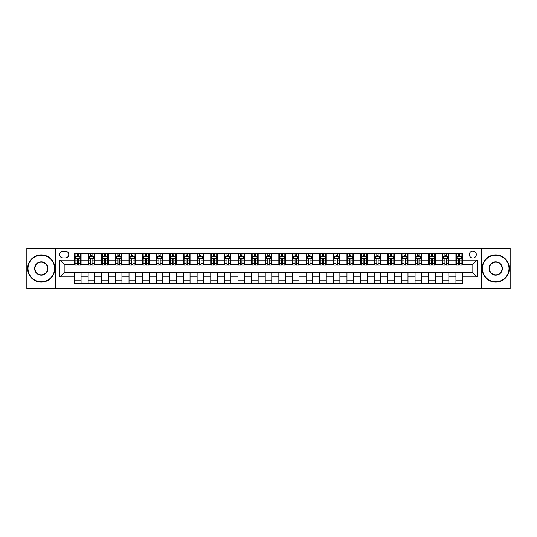<?xml version="1.0" encoding="UTF-8"?>
<svg xmlns="http://www.w3.org/2000/svg" width="537" height="537" viewBox="0 0 537 537"><rect width="100%" height="100%" fill="white"/><g stroke="black" fill="none" stroke-linecap="round" stroke-linejoin="round"><path stroke-width="0.81" d="M472.829 251.061A3.491 3.491 0 0 0 469.338 254.551A3.491 3.491 0 0 0 472.829 258.035A3.491 3.491 0 0 0 476.312 254.551A3.491 3.491 0 0 0 472.829 251.061M481.541 288.658L510.15 288.658L510.15 248.342L481.541 248.342L481.541 288.658L55.459 288.658L55.459 248.342L26.85 248.342L26.85 288.658L55.459 288.658M62.977 257.928L65.373 257.928A3.376 3.376 0 0 0 68.749 254.551A3.376 3.376 0 0 0 65.373 251.175L62.977 251.175A3.376 3.376 0 0 0 59.594 254.551A3.376 3.376 0 0 0 62.977 257.928M481.541 248.342L55.459 248.342M74.529 276.891L59.815 276.891L59.815 260.109L74.529 260.109L74.529 264.466L64.171 264.466L64.171 272.534L74.529 272.534L74.529 283.482L462.471 283.482L462.471 272.534L472.829 272.534L472.829 264.466L462.471 264.466L462.471 260.109L477.185 260.109L477.185 276.891L462.471 276.891M462.471 260.109L462.471 253.518L74.529 253.518L74.529 260.109M455.933 253.518L455.933 264.466L456.484 264.466M458.551 264.466L459.86 264.466M461.927 264.466L462.471 264.466M455.933 264.466L448.308 264.466M442.313 253.518L442.313 264.466L442.857 264.466M444.931 264.466L446.234 264.466M442.313 264.466L434.688 264.466M428.694 253.518L428.694 264.466L429.238 264.466M431.305 264.466L432.614 264.466M428.694 264.466L421.062 264.466M415.067 253.518L415.067 264.466L415.618 264.466M417.685 264.466L418.994 264.466M415.067 264.466L407.442 264.466M401.448 253.518L401.448 264.466L401.991 264.466M404.066 264.466L405.375 264.466M401.448 264.466L393.822 264.466M387.828 253.518L387.828 264.466L388.372 264.466M390.439 264.466L391.748 264.466M387.828 264.466L380.196 264.466M374.202 253.518L374.202 264.466L374.752 264.466M376.82 264.466L378.129 264.466M374.202 264.466L366.576 264.466M360.582 253.518L360.582 264.466L361.126 264.466M363.2 264.466L364.509 264.466M360.582 264.466L352.957 264.466M346.962 253.518L346.962 264.466L347.506 264.466M349.574 264.466L350.883 264.466M346.962 264.466L339.33 264.466M333.343 253.518L333.343 264.466L333.886 264.466M335.954 264.466L337.263 264.466M333.343 264.466L325.711 264.466M319.716 253.518L319.716 264.466L320.26 264.466M322.334 264.466L323.643 264.466M319.716 264.466L312.091 264.466M306.097 253.518L306.097 264.466L306.64 264.466M308.715 264.466L310.017 264.466M306.097 264.466L298.465 264.466M292.477 253.518L292.477 264.466L293.021 264.466M295.088 264.466L296.397 264.466M292.477 264.466L284.845 264.466M278.851 253.518L278.851 264.466L279.394 264.466M281.469 264.466L282.777 264.466M278.851 264.466L271.225 264.466M265.231 253.518L265.231 264.466L265.775 264.466M267.849 264.466L269.151 264.466M265.231 264.466L257.606 264.466M251.611 253.518L251.611 264.466L252.155 264.466M254.223 264.466L255.531 264.466M251.611 264.466L243.979 264.466M237.985 253.518L237.985 264.466L238.535 264.466M240.603 264.466L241.912 264.466M237.985 264.466L230.36 264.466M224.365 253.518L224.365 264.466L224.909 264.466M226.983 264.466L228.285 264.466M224.365 264.466L216.74 264.466M210.746 253.518L210.746 264.466L211.289 264.466M213.357 264.466L214.666 264.466M210.746 264.466L203.114 264.466M197.119 253.518L197.119 264.466L197.67 264.466M199.737 264.466L201.046 264.466M197.119 264.466L189.494 264.466M183.5 253.518L183.5 264.466L184.043 264.466M186.117 264.466L187.426 264.466M183.5 264.466L175.874 264.466M169.88 253.518L169.88 264.466L170.424 264.466M172.491 264.466L173.8 264.466M169.88 264.466L162.248 264.466M156.254 253.518L156.254 264.466L156.804 264.466M158.871 264.466L160.18 264.466M156.254 264.466L148.628 264.466M142.634 253.518L142.634 264.466L143.178 264.466M145.252 264.466L146.561 264.466M142.634 264.466L135.009 264.466M129.014 253.518L129.014 264.466L129.558 264.466M131.625 264.466L132.934 264.466M129.014 264.466L121.382 264.466M115.395 253.518L115.395 264.466L115.938 264.466M118.006 264.466L119.315 264.466M115.395 264.466L107.762 264.466M101.768 253.518L101.768 264.466L102.312 264.466M104.386 264.466L105.695 264.466M101.768 264.466L94.143 264.466M88.149 253.518L88.149 264.466L88.692 264.466M90.766 264.466L92.069 264.466M88.149 264.466L80.516 264.466M74.529 264.466L75.073 264.466M77.14 264.466L78.449 264.466M74.529 272.534L81.067 272.534L81.067 283.482M462.471 272.534L81.067 272.534M81.067 253.518L81.067 264.466M74.529 256.243L75.073 256.243M77.14 256.243L78.449 256.243M80.516 256.243L81.067 256.243M74.529 280.757L81.067 280.757M88.149 272.534L88.149 283.482M94.687 253.518L94.687 264.466M88.149 256.243L88.692 256.243M90.766 256.243L92.069 256.243M94.143 256.243L94.687 256.243M94.687 272.534L94.687 283.482M88.149 280.757L94.687 280.757M101.768 272.534L101.768 283.482M108.306 272.534L108.306 283.482M101.768 280.757L108.306 280.757M108.306 253.518L108.306 264.466M101.768 256.243L102.312 256.243M104.386 256.243L105.695 256.243M107.762 256.243L108.306 256.243M115.395 272.534L115.395 283.482M121.933 272.534L121.933 283.482M115.395 280.757L121.933 280.757M121.933 253.518L121.933 264.466M115.395 256.243L115.938 256.243M118.006 256.243L119.315 256.243M121.382 256.243L121.933 256.243M129.014 272.534L129.014 283.482M135.552 272.534L135.552 283.482M129.014 280.757L135.552 280.757M135.552 253.518L135.552 264.466M129.014 256.243L129.558 256.243M131.625 256.243L132.934 256.243M135.009 256.243L135.552 256.243M142.634 272.534L142.634 283.482M149.172 272.534L149.172 283.482M142.634 280.757L149.172 280.757M149.172 253.518L149.172 264.466M142.634 256.243L143.178 256.243M145.252 256.243L146.561 256.243M148.628 256.243L149.172 256.243M156.254 272.534L156.254 283.482M162.798 272.534L162.798 283.482M156.254 280.757L162.798 280.757M162.798 253.518L162.798 264.466M156.254 256.243L156.804 256.243M158.871 256.243L160.18 256.243M162.248 256.243L162.798 256.243M169.88 272.534L169.88 283.482M176.418 272.534L176.418 283.482M169.88 280.757L176.418 280.757M176.418 253.518L176.418 264.466M169.88 256.243L170.424 256.243M172.491 256.243L173.8 256.243M175.874 256.243L176.418 256.243M183.5 272.534L183.5 283.482M190.038 272.534L190.038 283.482M183.5 280.757L190.038 280.757M190.038 253.518L190.038 264.466M183.5 256.243L184.043 256.243M186.117 256.243L187.426 256.243M189.494 256.243L190.038 256.243M197.119 272.534L197.119 283.482M203.657 272.534L203.657 283.482M197.119 280.757L203.657 280.757M203.657 253.518L203.657 264.466M197.119 256.243L197.67 256.243M199.737 256.243L201.046 256.243M203.114 256.243L203.657 256.243M210.746 272.534L210.746 283.482M217.284 272.534L217.284 283.482M210.746 280.757L217.284 280.757M217.284 253.518L217.284 264.466M210.746 256.243L211.289 256.243M213.357 256.243L214.666 256.243M216.74 256.243L217.284 256.243M224.365 272.534L224.365 283.482M230.903 272.534L230.903 283.482M224.365 280.757L230.903 280.757M230.903 253.518L230.903 264.466M224.365 256.243L224.909 256.243M226.983 256.243L228.285 256.243M230.36 256.243L230.903 256.243M237.985 272.534L237.985 283.482M244.523 272.534L244.523 283.482M237.985 280.757L244.523 280.757M244.523 253.518L244.523 264.466M237.985 256.243L238.535 256.243M240.603 256.243L241.912 256.243M243.979 256.243L244.523 256.243M251.611 272.534L251.611 283.482M258.149 272.534L258.149 283.482M251.611 280.757L258.149 280.757M258.149 253.518L258.149 264.466M251.611 256.243L252.155 256.243M254.223 256.243L255.531 256.243M257.606 256.243L258.149 256.243M265.231 272.534L265.231 283.482M271.769 272.534L271.769 283.482M265.231 280.757L271.769 280.757M271.769 253.518L271.769 264.466M265.231 256.243L265.775 256.243M267.849 256.243L269.151 256.243M271.225 256.243L271.769 256.243M278.851 272.534L278.851 283.482M285.389 272.534L285.389 283.482M278.851 280.757L285.389 280.757M285.389 253.518L285.389 264.466M278.851 256.243L279.394 256.243M281.469 256.243L282.777 256.243M284.845 256.243L285.389 256.243M292.477 272.534L292.477 283.482M299.015 272.534L299.015 283.482M292.477 280.757L299.015 280.757M299.015 253.518L299.015 264.466M292.477 256.243L293.021 256.243M295.088 256.243L296.397 256.243M298.465 256.243L299.015 256.243M306.097 272.534L306.097 283.482M312.635 272.534L312.635 283.482M306.097 280.757L312.635 280.757M312.635 253.518L312.635 264.466M306.097 256.243L306.64 256.243M308.715 256.243L310.017 256.243M312.091 256.243L312.635 256.243M319.716 272.534L319.716 283.482M326.254 272.534L326.254 283.482M319.716 280.757L326.254 280.757M326.254 253.518L326.254 264.466M319.716 256.243L320.26 256.243M322.334 256.243L323.643 256.243M325.711 256.243L326.254 256.243M333.343 272.534L333.343 283.482M339.881 272.534L339.881 283.482M333.343 280.757L339.881 280.757M339.881 253.518L339.881 264.466M333.343 256.243L333.886 256.243M335.954 256.243L337.263 256.243M339.33 256.243L339.881 256.243M346.962 272.534L346.962 283.482M353.5 272.534L353.5 283.482M346.962 280.757L353.5 280.757M353.5 253.518L353.5 264.466M346.962 256.243L347.506 256.243M349.574 256.243L350.883 256.243M352.957 256.243L353.5 256.243M360.582 272.534L360.582 283.482M367.12 272.534L367.12 283.482M360.582 280.757L367.12 280.757M367.12 253.518L367.12 264.466M360.582 256.243L361.126 256.243M363.2 256.243L364.509 256.243M366.576 256.243L367.12 256.243M374.202 272.534L374.202 283.482M380.746 272.534L380.746 283.482M374.202 280.757L380.746 280.757M380.746 253.518L380.746 264.466M374.202 256.243L374.752 256.243M376.82 256.243L378.129 256.243M380.196 256.243L380.746 256.243M387.828 272.534L387.828 283.482M394.366 272.534L394.366 283.482M387.828 280.757L394.366 280.757M394.366 253.518L394.366 264.466M387.828 256.243L388.372 256.243M390.439 256.243L391.748 256.243M393.822 256.243L394.366 256.243M401.448 272.534L401.448 283.482M407.986 272.534L407.986 283.482M401.448 280.757L407.986 280.757M407.986 253.518L407.986 264.466M401.448 256.243L401.991 256.243M404.066 256.243L405.375 256.243M407.442 256.243L407.986 256.243M415.067 272.534L415.067 283.482M421.605 272.534L421.605 283.482M415.067 280.757L421.605 280.757M421.605 253.518L421.605 264.466M415.067 256.243L415.618 256.243M417.685 256.243L418.994 256.243M421.062 256.243L421.605 256.243M428.694 272.534L428.694 283.482M435.232 272.534L435.232 283.482M428.694 280.757L435.232 280.757M435.232 253.518L435.232 264.466M428.694 256.243L429.238 256.243M431.305 256.243L432.614 256.243M434.688 256.243L435.232 256.243M442.313 272.534L442.313 283.482M448.851 272.534L448.851 283.482M442.313 280.757L448.851 280.757M448.851 253.518L448.851 264.466M442.313 256.243L442.857 256.243M444.931 256.243L446.234 256.243M448.308 256.243L448.851 256.243M455.933 272.534L455.933 283.482M455.933 280.757L462.471 280.757M455.933 256.243L456.484 256.243M458.551 256.243L459.86 256.243M461.927 256.243L462.471 256.243M64.171 264.466L59.815 260.109M64.171 272.534L59.815 276.891M477.185 260.109L472.829 264.466M477.185 276.891L472.829 272.534M78.449 254.934L77.14 254.934M80.516 263.754L78.449 263.754L78.449 265.124L80.516 265.124L80.516 258.472L79.429 256.297L76.16 256.297L75.073 258.472L75.073 265.124L77.14 265.124L77.14 263.754L75.073 263.754M75.073 258.472L75.073 253.518M80.516 258.472L80.516 253.518M77.14 256.297L77.14 253.518M78.449 253.518L78.449 256.297M78.449 263.754L78.449 259.29C78.013 258.451 77.576 258.451 77.14 259.29L77.14 263.754M92.069 254.934L90.766 254.934M94.143 263.754L92.069 263.754L92.069 265.124L94.143 265.124L94.143 258.472L93.049 256.297L89.78 256.297L88.692 258.472L88.692 265.124L90.766 265.124L90.766 263.754L88.692 263.754M88.692 258.472L88.692 253.518M94.143 258.472L94.143 253.518M90.766 256.297L90.766 253.518M92.069 253.518L92.069 256.297M92.069 263.754L92.069 259.29C91.632 258.451 91.203 258.451 90.766 259.29L90.766 263.754M105.695 254.934L104.386 254.934M107.762 263.754L105.695 263.754L105.695 265.124L107.762 265.124L107.762 258.472L106.675 256.297L103.406 256.297L102.312 258.472L102.312 265.124L104.386 265.124L104.386 263.754L102.312 263.754M102.312 258.472L102.312 253.518M107.762 258.472L107.762 253.518M104.386 256.297L104.386 253.518M105.695 253.518L105.695 256.297M105.695 263.754L105.695 259.29C105.259 258.451 104.822 258.451 104.386 259.29L104.386 263.754M119.315 254.934L118.006 254.934M121.382 263.754L119.315 263.754L119.315 265.124L121.382 265.124L121.382 258.472L120.295 256.297L117.026 256.297L115.938 258.472L115.938 265.124L118.006 265.124L118.006 263.754L115.938 263.754M115.938 258.472L115.938 253.518M121.382 258.472L121.382 253.518M118.006 256.297L118.006 253.518M119.315 253.518L119.315 256.297M119.315 263.754L119.315 259.29C118.878 258.451 118.442 258.451 118.006 259.29L118.006 263.754M132.934 254.934L131.625 254.934M135.009 263.754L132.934 263.754L132.934 265.124L135.009 265.124L135.009 258.472L133.914 256.297L130.645 256.297L129.558 258.472L129.558 265.124L131.625 265.124L131.625 263.754L129.558 263.754M129.558 258.472L129.558 253.518M135.009 258.472L135.009 253.518M131.625 256.297L131.625 253.518M132.934 253.518L132.934 256.297M132.934 263.754L132.934 259.29C132.498 258.451 132.062 258.451 131.625 259.29L131.625 263.754M41.289 255.203A13.297 13.297 0 0 0 27.991 268.5A13.297 13.297 0 0 0 41.289 281.797A13.297 13.297 0 0 0 54.586 268.5A13.297 13.297 0 0 0 41.289 255.203M41.289 282.12A13.62 13.62 0 0 1 27.669 268.5A13.62 13.62 0 0 1 41.289 254.88A13.62 13.62 0 0 1 54.908 268.5A13.62 13.62 0 0 1 41.289 282.12M41.289 261.855A6.645 6.645 0 0 1 47.934 268.5A6.645 6.645 0 0 1 41.289 275.145A6.645 6.645 0 0 1 34.643 268.5A6.645 6.645 0 0 1 41.289 261.855M41.289 274.823A6.323 6.323 0 0 0 47.612 268.5A6.323 6.323 0 0 0 41.289 262.177A6.323 6.323 0 0 0 34.965 268.5A6.323 6.323 0 0 0 41.289 274.823M495.711 255.203A13.297 13.297 0 0 0 482.414 268.5A13.297 13.297 0 0 0 495.711 281.797A13.297 13.297 0 0 0 509.009 268.5A13.297 13.297 0 0 0 495.711 255.203M495.711 282.12A13.62 13.62 0 0 1 482.092 268.5A13.62 13.62 0 0 1 495.711 254.88A13.62 13.62 0 0 1 509.331 268.5A13.62 13.62 0 0 1 495.711 282.12M495.711 261.855A6.645 6.645 0 0 1 502.357 268.5A6.645 6.645 0 0 1 495.711 275.145A6.645 6.645 0 0 1 489.066 268.5A6.645 6.645 0 0 1 495.711 261.855M495.711 274.823A6.323 6.323 0 0 0 502.035 268.5A6.323 6.323 0 0 0 495.711 262.177A6.323 6.323 0 0 0 489.388 268.5A6.323 6.323 0 0 0 495.711 274.823M146.561 254.934L145.252 254.934M148.628 263.754L146.561 263.754L146.561 265.124L148.628 265.124L148.628 258.472L147.541 256.297L144.272 256.297L143.178 258.472L143.178 265.124L145.252 265.124L145.252 263.754L143.178 263.754M143.178 258.472L143.178 253.518M148.628 258.472L148.628 253.518M145.252 256.297L145.252 253.518M146.561 253.518L146.561 256.297M146.561 263.754L146.561 259.29C146.124 258.451 145.688 258.451 145.252 259.29L145.252 263.754M160.18 254.934L158.871 254.934M162.248 263.754L160.18 263.754L160.18 265.124L162.248 265.124L162.248 258.472L161.16 256.297L157.891 256.297L156.804 258.472L156.804 265.124L158.871 265.124L158.871 263.754L156.804 263.754M156.804 258.472L156.804 253.518M162.248 258.472L162.248 253.518M158.871 256.297L158.871 253.518M160.18 253.518L160.18 256.297M160.18 263.754L160.18 259.29C159.744 258.451 159.308 258.451 158.871 259.29L158.871 263.754M173.8 254.934L172.491 254.934M175.874 263.754L173.8 263.754L173.8 265.124L175.874 265.124L175.874 258.472L174.78 256.297L171.511 256.297L170.424 258.472L170.424 265.124L172.491 265.124L172.491 263.754L170.424 263.754M170.424 258.472L170.424 253.518M175.874 258.472L175.874 253.518M172.491 256.297L172.491 253.518M173.8 253.518L173.8 256.297M173.8 263.754L173.8 259.29C173.364 258.451 172.927 258.451 172.491 259.29L172.491 263.754M187.426 254.934L186.117 254.934M189.494 263.754L187.426 263.754L187.426 265.124L189.494 265.124L189.494 258.472L188.406 256.297L185.137 256.297L184.043 258.472L184.043 265.124L186.117 265.124L186.117 263.754L184.043 263.754M184.043 258.472L184.043 253.518M189.494 258.472L189.494 253.518M186.117 256.297L186.117 253.518M187.426 253.518L187.426 256.297M187.426 263.754L187.426 259.29C186.99 258.451 186.554 258.451 186.117 259.29L186.117 263.754M201.046 254.934L199.737 254.934M203.114 263.754L201.046 263.754L201.046 265.124L203.114 265.124L203.114 258.472L202.026 256.297L198.757 256.297L197.67 258.472L197.67 265.124L199.737 265.124L199.737 263.754L197.67 263.754M197.67 258.472L197.67 253.518M203.114 258.472L203.114 253.518M199.737 256.297L199.737 253.518M201.046 253.518L201.046 256.297M201.046 263.754L201.046 259.29C200.61 258.451 200.173 258.451 199.737 259.29L199.737 263.754M214.666 254.934L213.357 254.934M216.74 263.754L214.666 263.754L214.666 265.124L216.74 265.124L216.74 258.472L215.646 256.297L212.377 256.297L211.289 258.472L211.289 265.124L213.357 265.124L213.357 263.754L211.289 263.754M211.289 258.472L211.289 253.518M216.74 258.472L216.74 253.518M213.357 256.297L213.357 253.518M214.666 253.518L214.666 256.297M214.666 263.754L214.666 259.29C214.229 258.451 213.793 258.451 213.357 259.29L213.357 263.754M228.285 254.934L226.983 254.934M230.36 263.754L228.285 263.754L228.285 265.124L230.36 265.124L230.36 258.472L229.272 256.297L226.003 256.297L224.909 258.472L224.909 265.124L226.983 265.124L226.983 263.754L224.909 263.754M224.909 258.472L224.909 253.518M230.36 258.472L230.36 253.518M226.983 256.297L226.983 253.518M228.285 253.518L228.285 256.297M228.285 263.754L228.285 259.29C227.856 258.451 227.419 258.451 226.983 259.29L226.983 263.754M241.912 254.934L240.603 254.934M243.979 263.754L241.912 263.754L241.912 265.124L243.979 265.124L243.979 258.472L242.892 256.297L239.623 256.297L238.535 258.472L238.535 265.124L240.603 265.124L240.603 263.754L238.535 263.754M238.535 258.472L238.535 253.518M243.979 258.472L243.979 253.518M240.603 256.297L240.603 253.518M241.912 253.518L241.912 256.297M241.912 263.754L241.912 259.29C241.475 258.451 241.039 258.451 240.603 259.29L240.603 263.754M255.531 254.934L254.223 254.934M257.606 263.754L255.531 263.754L255.531 265.124L257.606 265.124L257.606 258.472L256.511 256.297L253.242 256.297L252.155 258.472L252.155 265.124L254.223 265.124L254.223 263.754L252.155 263.754M252.155 258.472L252.155 253.518M257.606 258.472L257.606 253.518M254.223 256.297L254.223 253.518M255.531 253.518L255.531 256.297M255.531 263.754L255.531 259.29C255.095 258.451 254.659 258.451 254.223 259.29L254.223 263.754M269.151 254.934L267.849 254.934M271.225 263.754L269.151 263.754L269.151 265.124L271.225 265.124L271.225 258.472L270.138 256.297L266.862 256.297L265.775 258.472L265.775 265.124L267.849 265.124L267.849 263.754L265.775 263.754M265.775 258.472L265.775 253.518M271.225 258.472L271.225 253.518M267.849 256.297L267.849 253.518M269.151 253.518L269.151 256.297M269.151 263.754L269.151 259.29C268.722 258.451 268.285 258.451 267.849 259.29L267.849 263.754M282.777 254.934L281.469 254.934M284.845 263.754L282.777 263.754L282.777 265.124L284.845 265.124L284.845 258.472L283.758 256.297L280.489 256.297L279.394 258.472L279.394 265.124L281.469 265.124L281.469 263.754L279.394 263.754M279.394 258.472L279.394 253.518M284.845 258.472L284.845 253.518M281.469 256.297L281.469 253.518M282.777 253.518L282.777 256.297M282.777 263.754L282.777 259.29C282.341 258.451 281.905 258.451 281.469 259.29L281.469 263.754M296.397 254.934L295.088 254.934M298.465 263.754L296.397 263.754L296.397 265.124L298.465 265.124L298.465 258.472L297.377 256.297L294.108 256.297L293.021 258.472L293.021 265.124L295.088 265.124L295.088 263.754L293.021 263.754M293.021 258.472L293.021 253.518M298.465 258.472L298.465 253.518M295.088 256.297L295.088 253.518M296.397 253.518L296.397 256.297M296.397 263.754L296.397 259.29C295.961 258.451 295.525 258.451 295.088 259.29L295.088 263.754M310.017 254.934L308.715 254.934M312.091 263.754L310.017 263.754L310.017 265.124L312.091 265.124L312.091 258.472L310.997 256.297L307.728 256.297L306.64 258.472L306.64 265.124L308.715 265.124L308.715 263.754L306.64 263.754M306.64 258.472L306.64 253.518M312.091 258.472L312.091 253.518M308.715 256.297L308.715 253.518M310.017 253.518L310.017 256.297M310.017 263.754L310.017 259.29C309.58 258.451 309.151 258.451 308.715 259.29L308.715 263.754M323.643 254.934L322.334 254.934M325.711 263.754L323.643 263.754L323.643 265.124L325.711 265.124L325.711 258.472L324.623 256.297L321.354 256.297L320.26 258.472L320.26 265.124L322.334 265.124L322.334 263.754L320.26 263.754M320.26 258.472L320.26 253.518M325.711 258.472L325.711 253.518M322.334 256.297L322.334 253.518M323.643 253.518L323.643 256.297M323.643 263.754L323.643 259.29C323.207 258.451 322.771 258.451 322.334 259.29L322.334 263.754M337.263 254.934L335.954 254.934M339.33 263.754L337.263 263.754L337.263 265.124L339.33 265.124L339.33 258.472L338.243 256.297L334.974 256.297L333.886 258.472L333.886 265.124L335.954 265.124L335.954 263.754L333.886 263.754M333.886 258.472L333.886 253.518M339.33 258.472L339.33 253.518M335.954 256.297L335.954 253.518M337.263 253.518L337.263 256.297M337.263 263.754L337.263 259.29C336.827 258.451 336.39 258.451 335.954 259.29L335.954 263.754M350.883 254.934L349.574 254.934M352.957 263.754L350.883 263.754L350.883 265.124L352.957 265.124L352.957 258.472L351.863 256.297L348.594 256.297L347.506 258.472L347.506 265.124L349.574 265.124L349.574 263.754L347.506 263.754M347.506 258.472L347.506 253.518M352.957 258.472L352.957 253.518M349.574 256.297L349.574 253.518M350.883 253.518L350.883 256.297M350.883 263.754L350.883 259.29C350.446 258.451 350.01 258.451 349.574 259.29L349.574 263.754M364.509 254.934L363.2 254.934M366.576 263.754L364.509 263.754L364.509 265.124L366.576 265.124L366.576 258.472L365.489 256.297L362.22 256.297L361.126 258.472L361.126 265.124L363.2 265.124L363.2 263.754L361.126 263.754M361.126 258.472L361.126 253.518M366.576 258.472L366.576 253.518M363.2 256.297L363.2 253.518M364.509 253.518L364.509 256.297M364.509 263.754L364.509 259.29C364.073 258.451 363.636 258.451 363.2 259.29L363.2 263.754M378.129 254.934L376.82 254.934M380.196 263.754L378.129 263.754L378.129 265.124L380.196 265.124L380.196 258.472L379.109 256.297L375.84 256.297L374.752 258.472L374.752 265.124L376.82 265.124L376.82 263.754L374.752 263.754M374.752 258.472L374.752 253.518M380.196 258.472L380.196 253.518M376.82 256.297L376.82 253.518M378.129 253.518L378.129 256.297M378.129 263.754L378.129 259.29C377.692 258.451 377.256 258.451 376.82 259.29L376.82 263.754M391.748 254.934L390.439 254.934M393.822 263.754L391.748 263.754L391.748 265.124L393.822 265.124L393.822 258.472L392.728 256.297L389.459 256.297L388.372 258.472L388.372 265.124L390.439 265.124L390.439 263.754L388.372 263.754M388.372 258.472L388.372 253.518M393.822 258.472L393.822 253.518M390.439 256.297L390.439 253.518M391.748 253.518L391.748 256.297M391.748 263.754L391.748 259.29C391.312 258.451 390.876 258.451 390.439 259.29L390.439 263.754M405.375 254.934L404.066 254.934M407.442 263.754L405.375 263.754L405.375 265.124L407.442 265.124L407.442 258.472L406.355 256.297L403.086 256.297L401.991 258.472L401.991 265.124L404.066 265.124L404.066 263.754L401.991 263.754M401.991 258.472L401.991 253.518M407.442 258.472L407.442 253.518M404.066 256.297L404.066 253.518M405.375 253.518L405.375 256.297M405.375 263.754L405.375 259.29C404.938 258.451 404.502 258.451 404.066 259.29L404.066 263.754M418.994 254.934L417.685 254.934M421.062 263.754L418.994 263.754L418.994 265.124L421.062 265.124L421.062 258.472L419.974 256.297L416.705 256.297L415.618 258.472L415.618 265.124L417.685 265.124L417.685 263.754L415.618 263.754M415.618 258.472L415.618 253.518M421.062 258.472L421.062 253.518M417.685 256.297L417.685 253.518M418.994 253.518L418.994 256.297M418.994 263.754L418.994 259.29C418.558 258.451 418.122 258.451 417.685 259.29L417.685 263.754M432.614 254.934L431.305 254.934M434.688 263.754L432.614 263.754L432.614 265.124L434.688 265.124L434.688 258.472L433.594 256.297L430.325 256.297L429.238 258.472L429.238 265.124L431.305 265.124L431.305 263.754L429.238 263.754M429.238 258.472L429.238 253.518M434.688 258.472L434.688 253.518M431.305 256.297L431.305 253.518M432.614 253.518L432.614 256.297M432.614 263.754L432.614 259.29C432.178 258.451 431.741 258.451 431.305 259.29L431.305 263.754M446.234 254.934L444.931 254.934M448.308 263.754L446.234 263.754L446.234 265.124L448.308 265.124L448.308 258.472L447.22 256.297L443.951 256.297L442.857 258.472L442.857 265.124L444.931 265.124L444.931 263.754L442.857 263.754M442.857 258.472L442.857 253.518M448.308 258.472L448.308 253.518M444.931 256.297L444.931 253.518M446.234 253.518L446.234 256.297M446.234 263.754L446.234 259.29C445.804 258.451 445.368 258.451 444.931 259.29L444.931 263.754M459.86 254.934L458.551 254.934M461.927 263.754L459.86 263.754L459.86 265.124L461.927 265.124L461.927 258.472L460.84 256.297L457.571 256.297L456.484 258.472L456.484 265.124L458.551 265.124L458.551 263.754L456.484 263.754M456.484 258.472L456.484 253.518M461.927 258.472L461.927 253.518M458.551 256.297L458.551 253.518M459.86 253.518L459.86 256.297M459.86 263.754L459.86 259.29C459.424 258.451 458.987 258.451 458.551 259.29L458.551 263.754M88.149 276.891L81.067 276.891M88.149 260.109L81.067 260.109M101.768 260.109L94.687 260.109M101.768 276.891L94.687 276.891M115.395 260.109L108.306 260.109M115.395 276.891L108.306 276.891M129.014 260.109L121.933 260.109M129.014 276.891L121.933 276.891M142.634 260.109L135.552 260.109M142.634 276.891L135.552 276.891M156.254 260.109L149.172 260.109M156.254 276.891L149.172 276.891M169.88 260.109L162.798 260.109M169.88 276.891L162.798 276.891M183.5 260.109L176.418 260.109M183.5 276.891L176.418 276.891M197.119 260.109L190.038 260.109M197.119 276.891L190.038 276.891M210.746 260.109L203.657 260.109M210.746 276.891L203.657 276.891M224.365 260.109L217.284 260.109M224.365 276.891L217.284 276.891M237.985 260.109L230.903 260.109M237.985 276.891L230.903 276.891M251.611 260.109L244.523 260.109M251.611 276.891L244.523 276.891M265.231 260.109L258.149 260.109M265.231 276.891L258.149 276.891M278.851 260.109L271.769 260.109M278.851 276.891L271.769 276.891M292.477 260.109L285.389 260.109M292.477 276.891L285.389 276.891M306.097 260.109L299.015 260.109M306.097 276.891L299.015 276.891M319.716 260.109L312.635 260.109M319.716 276.891L312.635 276.891M333.343 260.109L326.254 260.109M333.343 276.891L326.254 276.891M346.962 260.109L339.881 260.109M346.962 276.891L339.881 276.891M360.582 260.109L353.5 260.109M360.582 276.891L353.5 276.891M374.202 260.109L367.12 260.109M374.202 276.891L367.12 276.891M387.828 260.109L380.746 260.109M387.828 276.891L380.746 276.891M401.448 260.109L394.366 260.109M401.448 276.891L394.366 276.891M415.067 260.109L407.986 260.109M415.067 276.891L407.986 276.891M428.694 260.109L421.605 260.109M428.694 276.891L421.605 276.891M442.313 260.109L435.232 260.109M442.313 276.891L435.232 276.891M455.933 260.109L448.851 260.109M455.933 276.891L448.851 276.891M80.49 258.418L75.099 258.418M75.073 256.424L76.093 256.424M79.496 256.424L80.516 256.424M77.14 260.834L75.073 260.834M80.516 260.834L78.449 260.834M78.449 255.625L77.14 255.625M94.116 258.418L88.719 258.418M88.692 256.424L89.719 256.424M93.116 256.424L94.143 256.424M90.766 260.834L88.692 260.834M94.143 260.834L92.069 260.834M92.069 255.625L90.766 255.625M107.736 258.418L102.339 258.418M102.312 256.424L103.339 256.424M106.742 256.424L107.762 256.424M104.386 260.834L102.312 260.834M107.762 260.834L105.695 260.834M105.695 255.625L104.386 255.625M121.355 258.418L115.965 258.418M115.938 256.424L116.959 256.424M120.362 256.424L121.382 256.424M118.006 260.834L115.938 260.834M121.382 260.834L119.315 260.834M119.315 255.625L118.006 255.625M134.982 258.418L129.585 258.418M129.558 256.424L130.585 256.424M133.982 256.424L135.009 256.424M131.625 260.834L129.558 260.834M135.009 260.834L132.934 260.834M132.934 255.625L131.625 255.625M148.601 258.418L143.204 258.418M143.178 256.424L144.205 256.424M147.601 256.424L148.628 256.424M145.252 260.834L143.178 260.834M148.628 260.834L146.561 260.834M146.561 255.625L145.252 255.625M162.221 258.418L156.831 258.418M156.804 256.424L157.824 256.424M161.228 256.424L162.248 256.424M158.871 260.834L156.804 260.834M162.248 260.834L160.18 260.834M160.18 255.625L158.871 255.625M175.847 258.418L170.451 258.418M170.424 256.424L171.451 256.424M174.847 256.424L175.874 256.424M172.491 260.834L170.424 260.834M175.874 260.834L173.8 260.834M173.8 255.625L172.491 255.625M189.467 258.418L184.07 258.418M184.043 256.424L185.07 256.424M188.467 256.424L189.494 256.424M186.117 260.834L184.043 260.834M189.494 260.834L187.426 260.834M187.426 255.625L186.117 255.625M203.087 258.418L197.697 258.418M197.67 256.424L198.69 256.424M202.093 256.424L203.114 256.424M199.737 260.834L197.67 260.834M203.114 260.834L201.046 260.834M201.046 255.625L199.737 255.625M216.713 258.418L211.316 258.418M211.289 256.424L212.31 256.424M215.713 256.424L216.74 256.424M213.357 260.834L211.289 260.834M216.74 260.834L214.666 260.834M214.666 255.625L213.357 255.625M230.333 258.418L224.936 258.418M224.909 256.424L225.936 256.424M229.333 256.424L230.36 256.424M226.983 260.834L224.909 260.834M230.36 260.834L228.285 260.834M228.285 255.625L226.983 255.625M243.952 258.418L238.562 258.418M238.535 256.424L239.556 256.424M242.959 256.424L243.979 256.424M240.603 260.834L238.535 260.834M243.979 260.834L241.912 260.834M241.912 255.625L240.603 255.625M257.572 258.418L252.182 258.418M252.155 256.424L253.175 256.424M256.579 256.424L257.606 256.424M254.223 260.834L252.155 260.834M257.606 260.834L255.531 260.834M255.531 255.625L254.223 255.625M271.198 258.418L265.802 258.418M265.775 256.424L266.802 256.424M270.198 256.424L271.225 256.424M267.849 260.834L265.775 260.834M271.225 260.834L269.151 260.834M269.151 255.625L267.849 255.625M284.818 258.418L279.428 258.418M279.394 256.424L280.421 256.424M283.825 256.424L284.845 256.424M281.469 260.834L279.394 260.834M284.845 260.834L282.777 260.834M282.777 255.625L281.469 255.625M298.438 258.418L293.048 258.418M293.021 256.424L294.041 256.424M297.444 256.424L298.465 256.424M295.088 260.834L293.021 260.834M298.465 260.834L296.397 260.834M296.397 255.625L295.088 255.625M312.064 258.418L306.667 258.418M306.64 256.424L307.667 256.424M311.064 256.424L312.091 256.424M308.715 260.834L306.64 260.834M312.091 260.834L310.017 260.834M310.017 255.625L308.715 255.625M325.684 258.418L320.287 258.418M320.26 256.424L321.287 256.424M324.69 256.424L325.711 256.424M322.334 260.834L320.26 260.834M325.711 260.834L323.643 260.834M323.643 255.625L322.334 255.625M339.303 258.418L333.913 258.418M333.886 256.424L334.907 256.424M338.31 256.424L339.33 256.424M335.954 260.834L333.886 260.834M339.33 260.834L337.263 260.834M337.263 255.625L335.954 255.625M352.93 258.418L347.533 258.418M347.506 256.424L348.533 256.424M351.93 256.424L352.957 256.424M349.574 260.834L347.506 260.834M352.957 260.834L350.883 260.834M350.883 255.625L349.574 255.625M366.549 258.418L361.153 258.418M361.126 256.424L362.153 256.424M365.549 256.424L366.576 256.424M363.2 260.834L361.126 260.834M366.576 260.834L364.509 260.834M364.509 255.625L363.2 255.625M380.169 258.418L374.779 258.418M374.752 256.424L375.772 256.424M379.176 256.424L380.196 256.424M376.82 260.834L374.752 260.834M380.196 260.834L378.129 260.834M378.129 255.625L376.82 255.625M393.796 258.418L388.399 258.418M388.372 256.424L389.399 256.424M392.795 256.424L393.822 256.424M390.439 260.834L388.372 260.834M393.822 260.834L391.748 260.834M391.748 255.625L390.439 255.625M407.415 258.418L402.018 258.418M401.991 256.424L403.019 256.424M406.415 256.424L407.442 256.424M404.066 260.834L401.991 260.834M407.442 260.834L405.375 260.834M405.375 255.625L404.066 255.625M421.035 258.418L415.645 258.418M415.618 256.424L416.638 256.424M420.041 256.424L421.062 256.424M417.685 260.834L415.618 260.834M421.062 260.834L418.994 260.834M418.994 255.625L417.685 255.625M434.661 258.418L429.264 258.418M429.238 256.424L430.258 256.424M433.661 256.424L434.688 256.424M431.305 260.834L429.238 260.834M434.688 260.834L432.614 260.834M432.614 255.625L431.305 255.625M448.281 258.418L442.884 258.418M442.857 256.424L443.884 256.424M447.281 256.424L448.308 256.424M444.931 260.834L442.857 260.834M448.308 260.834L446.234 260.834M446.234 255.625L444.931 255.625M461.901 258.418L456.51 258.418M456.484 256.424L457.504 256.424M460.907 256.424L461.927 256.424M458.551 260.834L456.484 260.834M461.927 260.834L459.86 260.834M459.86 255.625L458.551 255.625"/></g></svg>

